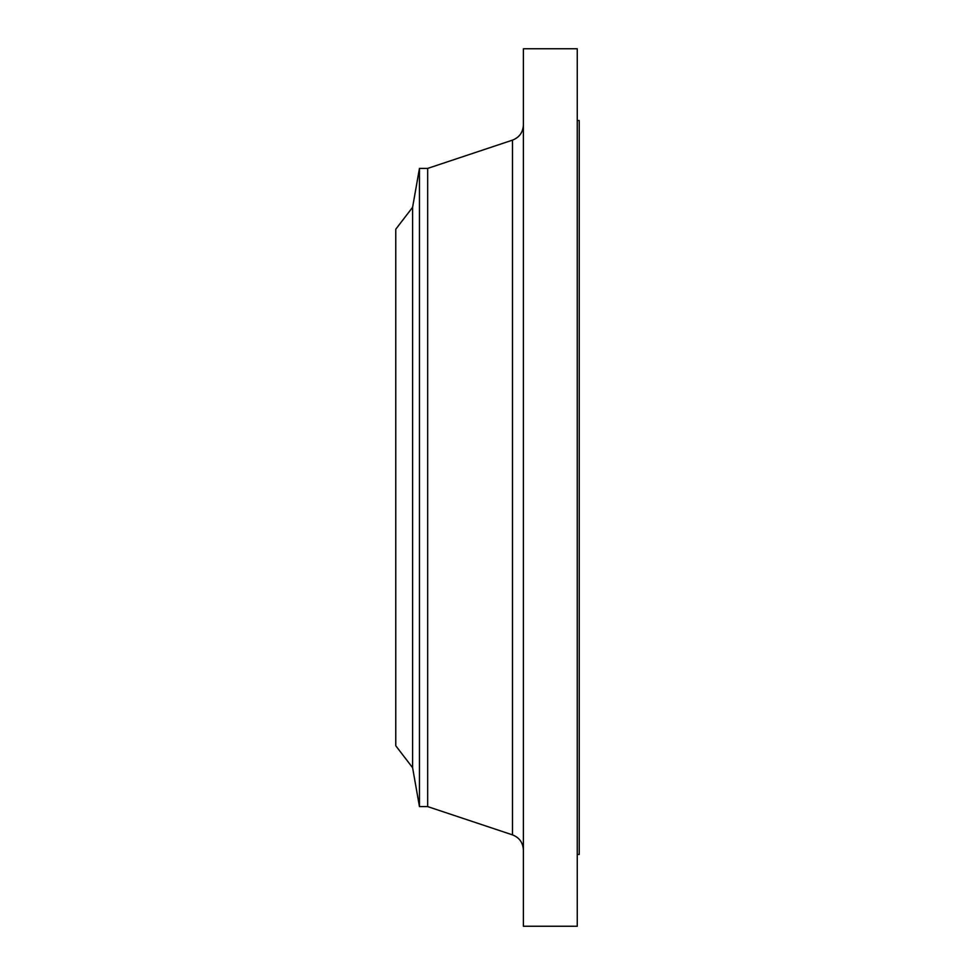 <?xml version="1.0" encoding="UTF-8"?>
<svg xmlns="http://www.w3.org/2000/svg" width="975" height="975" viewBox="0 0 975 975"><rect width="100%" height="100%" fill="white"/><g stroke="black" fill="none" stroke-linecap="round" stroke-linejoin="round"><path stroke-width="1.46" d="M412.596 767.703L412.596 207.297L395.765 229.235L395.765 745.765L412.596 767.703L419.457 806.593L427.672 806.593L512.484 834.868L512.484 140.132C519.37 137.426 523.002 132.381 523.392 124.995M412.596 207.297L419.457 168.407L419.457 806.593M419.457 168.407L427.672 168.407L427.672 806.593M523.392 487.5L523.392 926.25L577.249 926.25L577.249 48.75L523.392 48.75L523.392 487.5M577.249 120.547L579.235 120.547L579.235 854.453L577.249 854.453M427.672 168.407L512.484 140.132M512.484 834.868C519.37 837.574 523.002 842.619 523.392 850.005"/></g></svg>
